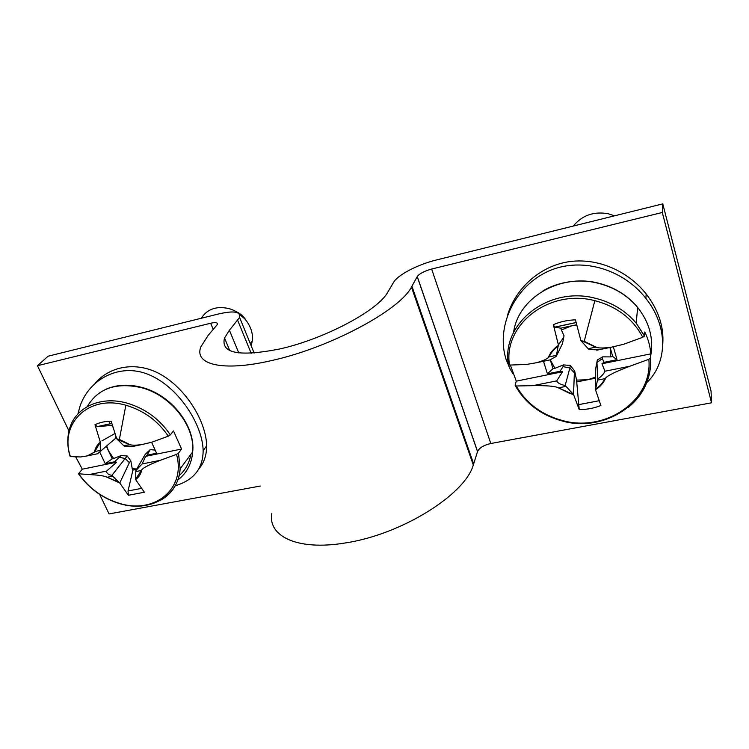 <?xml version="1.0" encoding="UTF-8"?>
<svg xmlns="http://www.w3.org/2000/svg" width="749" height="749" viewBox="0 0 749 749"><rect width="100%" height="100%" fill="white"/><g stroke="black" fill="none" stroke-linecap="round" stroke-linejoin="round"><path stroke-width="1.12" d="M69.002 430.984L37.45 365.709L48.114 356.206L218.97 313.868C233.931 310.479 240.813 311.659 239.605 317.417L254.164 353.088M37.45 365.709L210.647 323.24L213.268 329.504M260.203 486.054L109.082 513.926L99.654 494.415M271.831 513.374C267.646 536.218 297.409 550.871 344.624 543.053C400.94 534.898 464.97 494.752 473.302 465.017L411.444 287.11C399.732 310.264 329.476 348.042 271.007 360.69C221.882 372.038 193.682 364.323 200.938 346.712L208.128 335.402L217.472 324.392C217.847 322.529 215.572 322.145 210.647 323.24M411.444 287.11L417.268 276.531C419.627 273.535 424.421 271.035 431.649 269.041L662.303 212.473L662.771 203.878L436.433 259.969C417.83 264.472 397.747 274.874 393.553 282.392L387.851 292.054C378.554 310.123 324.579 339.082 279.452 349.025C238.847 356.945 220.543 353.275 224.531 338.014L229.409 330.262L239.605 317.417M662.771 203.878L711.054 391.09L711.55 402.793L490.801 443.511C483.882 445.103 479.463 447.762 477.553 451.497L473.658 463.921L411.931 286.249M473.302 465.017L473.658 463.921M711.55 402.793L662.303 212.473M613.337 346.853L617.017 359.698L612.729 356.496L610.117 347.442L610.716 356.908L612.729 356.496M576.721 325.141L571.59 325.852L561.394 329.991L564.025 335.777L562.48 343.632L564.025 335.777M543.502 361.261L547.416 373.835L553.015 368.705L550.272 359.857L554.953 368.311L563.388 364.913L570.373 365.456L574.698 371.083L576.552 380.108L587.693 379.743L595.567 377.103M601.934 363.771L604.967 371.223C603.769 373.929 601.353 376.522 597.711 379.003L596.953 362.45L602.402 358.612L603.947 362.357L601.934 363.771L650.797 353.856L650.544 357.9L648.859 359.295L629.797 366.242C616.455 371.317 608.469 375.165 605.829 377.805L604.892 378.666C602.833 382.908 599.743 386.4 595.614 389.124L595.698 368.545L597.346 359.941L602.655 356.861L610.716 356.908M597.346 359.941L595.698 368.545M602.402 358.612L602.655 356.861M603.947 362.357L617.017 359.698M650.797 353.856C650.235 346.328 648.231 339.035 644.777 331.985L644.44 336.095L642.782 337.284L623.571 344.287L611.633 347.133C604.817 348.126 599.93 348.257 596.981 347.536L595.661 347.152L588.208 348.706L580.896 340.683L584.201 341.329L594.856 300.677C616.942 306.519 632.924 318.718 642.782 337.284M598.488 349.858L589.014 349.549L588.208 348.706M558.997 344.053L563.651 337.453M558.454 345.083L553.342 324.663L554.644 327.154L560.842 328.174L561.394 329.991M553.015 368.705L554.953 368.311M553.342 324.663C560.243 321.705 567.62 320.095 575.457 319.832L580.896 340.683M560.842 328.174L576.627 324.757M576.552 380.108L579.23 409.628C586.795 409.591 594.013 408.224 600.895 405.518L595.492 389.723M595.408 387.776L595.315 390.089M547.416 373.835L560.037 371.279L563.023 366.654L563.388 364.913M563.023 366.654L569.867 367.965L570.373 365.456M510.359 365.053L516.276 381.147L562.546 371.757L556.685 380.895C557.762 383.104 560.598 384.63 565.186 385.463L569.867 367.965L574.361 372.852L574.698 371.083M579.23 409.628L573.537 394.498L574.361 372.852M577.086 381.85L595.549 378.179M549.935 359.932L556.254 356.365L562.48 343.632M644.486 335.898L636.21 323.165C625.687 310.76 612.092 302.465 595.418 298.271C548.174 285.697 501.259 323.671 508.356 364.323L509.526 365.063L526.229 364.482L536.527 362.713C542.276 361.112 546.19 359.436 548.259 357.685L549.157 356.852C551.077 352.573 554.073 349.006 558.155 346.15L558.277 345.514M558.155 346.15L556.432 355.335L549.157 356.852M556.254 356.365L556.432 355.335M560.037 371.279L562.546 371.757M595.614 389.124L597.711 379.003M573.537 394.498L569.914 393.468L557.462 387.392C553.623 386.063 545.459 385.482 532.96 385.651L516.295 385.988L515.115 385.201L516.276 381.147M565.186 385.463L573.144 394.124M572.648 393.618L570.026 393.056L557.462 387.392M573.275 226.058C582.104 215.291 593.751 211.19 608.235 213.746L614.526 215.834M512.878 373.676L510.06 368.854L506.137 359.529C495.969 327.978 513.243 288.431 546.199 272.243C579.464 255.765 622.822 268.619 645.853 298.355C668.408 326.63 667.668 362.741 646.743 382.692M507.653 314.87C515.658 288.599 539.327 266.475 568.248 261.813C597.15 257.272 627.934 270.885 646.19 293.973C658.408 309.983 663.951 326.573 662.79 343.744M151.598 442.284L156.607 453.248L146.982 455.195L150.184 449.606L154.912 450.093L154.846 449.4M106.723 445.955L108.483 450.879L113.679 458.519L121.132 455.561L127.236 456.01L130.832 460.878L132.217 468.687L136.739 469.014M146.982 455.195L145.662 456.328L142.095 463.959L135.784 470.653L145.184 454.428L150.184 449.606M145.662 456.328L181.576 449.044L173.478 430.928L170.332 434.888L168.31 436.18L152 442.144L142.151 444.513C136.58 445.309 132.573 445.383 130.139 444.747L123.604 445.543L116.75 438.811L119.381 439.401L125.841 405.237C143.649 410.461 157.805 420.769 168.31 436.18M133.266 446.348L124.4 446.245L123.604 445.543M101.976 440.852L114.794 433.605M100.282 441.994L94.983 424.72L97.286 426.593L111.994 425.432L112.696 426.939M115.627 436.152L115.655 438.231L116.142 437.669M115.655 438.231L97.623 453.744L115.655 438.231M99.683 452.003L105.244 463.678L112.238 458.819L106.321 446.301M112.238 458.819L113.679 458.519M94.983 424.72C99.786 422.436 105.178 421.256 111.161 421.191L116.75 438.811M132.217 468.687L132.901 470.147L128.032 490.969L128.379 495.276L144.351 492.243L135.728 479.753L135.784 470.653M145.184 454.428L148.779 451.347M105.244 463.678L114.588 461.787L121.132 455.561M119.662 457.302L125.149 458.51L127.236 456.01M75.715 456.927L82.315 469.183L116.591 462.227L106.611 471.074C106.442 473.19 108.202 474.632 111.901 475.39L125.149 458.51L129.38 462.629L130.832 460.878M128.379 495.276L119.756 483.002L129.38 462.629M132.901 470.147L136.487 469.436M135.775 478.967L141.776 469.81C143.331 467.694 149.5 464.53 160.286 460.317L176.502 454.39L178.496 453.079L181.576 449.044M97.623 453.744L87.127 455.916L94.458 452.171L100.207 442.35M100.197 442.874L100.338 450.392L95.001 451.507M100.403 451.235L100.338 450.392M87.099 455.926L80.592 456.965L70.415 456.59C59.059 423.55 88.672 394.246 125.841 405.237M114.588 461.787L116.591 462.227M119.756 483.002L106.255 476.851C103.072 475.69 97.361 474.932 89.112 474.576L78.514 473.771L82.315 469.183M111.901 475.39L119.363 482.693M118.885 482.272L106.255 476.851M201.275 318.25C207.08 309.234 216.002 305.948 228.061 308.391C242.826 311.818 254.463 327.734 252.226 341.141L251.121 345.617M77.915 413.925L79.937 406.464C89.749 377.318 122.583 361.861 151.345 375.773C179.872 388.965 202.726 425.357 203.138 450.673C203.026 468.528 193.748 480.212 175.303 485.736M95.207 383.132C112.331 363.602 142.048 361.261 165.557 377.449C189.151 393.337 206.424 423.831 206.621 445.889C206.658 455.186 204.028 462.919 198.71 469.099M109.251 424.065L109.532 421.275M237.705 320.413L251.158 353.266M477.516 451.61L417.221 276.624M490.801 443.511L431.649 269.041M238.781 352.929L229.409 330.262M650.544 357.9C651.396 377.711 644.065 394.152 628.542 407.222M513.589 332.472C517.877 298.495 559.082 273.179 598.067 283.253C614.255 287.298 627.447 295.359 637.652 307.436C649.449 322.37 653.783 338.548 650.666 355.981M554.784 327.21L576.112 322.576M548.259 357.685C550.225 352.713 553.567 348.641 558.286 345.458M509.526 365.063C502.794 325.3 548.727 288.384 594.856 300.677M578.387 404.703L599.097 400.734M605.829 377.805C603.703 382.73 600.249 386.718 595.474 389.761M648.859 359.295C652.838 400.996 604.621 432.838 562.059 420.414C541.433 414.712 526.182 403.234 516.295 385.988M584.201 341.329L596.981 347.536M581.393 341.244L584.08 341.797L595.661 347.152M556.685 380.895L532.96 385.641M565.963 386.381L558.735 387.804M604.892 378.666L597.487 380.136M629.797 366.242L604.967 371.223M178.496 453.079L180.135 468.827C178.899 483.03 172.382 493.507 160.576 500.276M87.315 406.538C97.96 388.506 115.823 382.177 140.934 387.542C170.585 394.873 195.199 425.975 192.69 451.909C191.678 463.865 186.688 473.265 177.719 480.109M70.003 456.141C67.354 447.087 67.073 438.483 69.17 430.31C74.179 408.046 99.729 395.388 126.824 403.074C145.109 408.43 159.612 419.037 170.332 434.888M97.595 426.602L111.788 423.513M94.458 452.171C95.179 448.117 97.098 444.831 100.207 442.303M128.032 490.969L141.495 488.395M141.776 469.81C140.952 473.836 138.949 477.057 135.784 479.482M176.502 454.39C186.304 488.76 154.5 514.441 119.662 503.412C102.838 498.319 89.262 488.526 78.917 474.042M190.92 454.297C189.366 463.013 185.406 470.157 179.048 475.727M119.381 439.401L130.139 444.747M117.2 439.288L129.053 444.41M236.431 311.846L245.11 319.093M106.611 471.074L89.112 474.576M112.593 476.167L107.285 477.225M141.187 470.512L135.756 471.58M160.286 460.317L142.095 463.959M477.553 451.497L417.268 276.531M229.756 350.579L224.531 338.014M644.421 336.067L636.21 323.165L637.652 307.436C627.587 295.284 614.395 287.157 598.086 283.056C579.417 278.151 557.003 282.214 542.913 290.968M554.644 327.154L576.084 322.491M515.434 385.801C525.292 403.299 540.778 414.993 561.89 420.891C605.108 433.605 654.251 400.696 650.319 358.434M611.577 347.143L596.756 350.214M550.852 359.735L536.574 362.694M645.853 298.355L646.19 293.973M78.598 473.911C89 488.573 102.744 498.506 119.849 503.702C149.95 512.859 178.73 496.11 180.135 468.827L192.69 451.909C195.629 426.406 171.549 394.751 141.458 387.308M97.286 426.593L111.77 423.447M141.383 387.289C128.07 383.928 116.086 384.658 105.44 389.48M250.297 343.604L252.226 341.141M235.383 311.247C239.83 313.101 243.313 316.003 245.822 319.954M142.095 444.513L131.272 446.76M203.138 450.673L206.621 445.889"/></g></svg>
